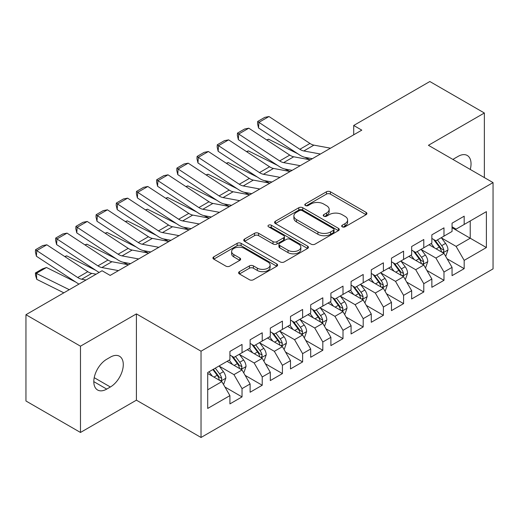<?xml version="1.0" encoding="UTF-8"?>
<svg xmlns="http://www.w3.org/2000/svg" width="519" height="519" viewBox="0 0 519 519"><rect width="100%" height="100%" fill="white"/><g stroke="black" fill="none" stroke-linecap="round" stroke-linejoin="round"><path stroke-width="0.78" d="M342.255 226.829A1.959 1.135 0 0 0 345.031 226.829L366.09 214.671A2.803 1.615 0 0 0 366.914 213.523A2.803 1.615 0 0 0 366.09 212.381L330.408 191.783A2.803 1.615 0 0 0 326.445 191.783L305.386 203.941A1.959 1.135 0 0 0 304.809 204.739A1.959 1.135 0 0 0 305.386 205.543A1.959 1.135 0 0 0 308.156 205.543L310.887 203.967A8.972 5.177 0 0 1 323.571 203.967L326.542 205.686A8.972 5.177 0 0 1 329.169 209.345A8.972 5.177 0 0 1 326.542 213.011L323.817 214.581A1.959 1.135 0 0 0 323.246 215.385A1.959 1.135 0 0 0 323.817 216.183A1.959 1.135 0 0 0 326.594 216.183L329.318 214.613A8.972 5.177 0 0 1 342.008 214.613L344.979 216.332A8.972 5.177 0 0 1 347.607 219.991A8.972 5.177 0 0 1 344.979 223.657L342.255 225.227A1.959 1.135 0 0 0 341.677 226.031A1.959 1.135 0 0 0 342.255 226.829L342.255 225.227M239.428 271.664A2.803 1.615 0 0 0 238.604 272.806A2.803 1.615 0 0 0 239.428 273.954L249.438 279.728A2.803 1.615 0 0 0 253.402 279.728L276.789 266.228A2.803 1.615 0 0 0 277.613 265.079A2.803 1.615 0 0 0 276.789 263.937L241.108 243.34A2.803 1.615 0 0 0 237.144 243.34L213.757 256.84A2.803 1.615 0 0 0 212.933 257.988A2.803 1.615 0 0 0 213.757 259.13L225.849 266.111A2.803 1.615 0 0 0 229.813 266.111L239.823 260.33A2.803 1.615 0 0 0 240.641 259.189A2.803 1.615 0 0 0 239.823 258.04L233.822 254.582A7.5 4.327 0 0 1 231.63 251.52A7.5 4.327 0 0 1 236.255 247.518A7.5 4.327 0 0 1 244.43 248.458L267.921 262.017A7.5 4.327 0 0 1 270.114 265.079A7.5 4.327 0 0 1 265.488 269.082A7.5 4.327 0 0 1 257.314 268.141L253.402 265.884A2.803 1.615 0 0 0 249.438 265.884L239.428 271.664L239.428 273.954M80.477 346.186L80.477 432.463L136.413 400.168L136.413 313.891L80.477 346.186L25.95 314.709L102.081 270.749L110.164 275.414L361.788 130.139L353.705 125.475L353.705 134.804M136.413 313.891L201.035 351.201L493.05 182.604L493.05 268.887L201.035 437.478L201.035 351.201M484.363 177.595L484.363 112.999L428.428 145.301L493.05 182.604M484.363 112.999L429.842 81.522L353.705 125.475M311.082 244.138A2.803 1.615 0 0 0 315.046 244.138L338.44 230.637A2.803 1.615 0 0 0 339.257 229.489A2.803 1.615 0 0 0 338.44 228.347L302.759 207.743A2.803 1.615 0 0 0 298.795 207.743L275.401 221.25A2.803 1.615 0 0 0 274.583 222.392A2.803 1.615 0 0 0 275.401 223.54L311.082 244.138M269.348 227.251A1.959 1.135 0 0 1 271.34 227.53L271.34 225.201L307.611 246.142A2.803 1.615 0 0 1 308.435 247.284A2.803 1.615 0 0 1 307.611 248.432L284.224 261.933A2.803 1.615 0 0 1 280.26 261.933L244.579 241.335L244.579 239.045A2.803 1.615 0 0 0 243.755 240.193A2.803 1.615 0 0 0 244.579 241.335M244.579 239.045L254.589 233.265A2.803 1.615 0 0 1 258.553 233.265L273.026 241.62A2.803 1.615 0 0 0 276.99 241.62L283.627 237.786A2.803 1.615 0 0 0 284.451 236.645A2.803 1.615 0 0 0 283.627 235.496L268.563 226.803A1.959 1.135 0 0 1 267.992 225.999A1.959 1.135 0 0 1 269.199 224.954A1.959 1.135 0 0 1 271.34 225.201M452.055 227.731L470.227 238.221L470.227 220.964L486.387 211.642L464.174 224.461L464.174 216.183L452.055 223.183L452.055 231.461L443.979 236.126L443.979 227.847L431.86 234.841L431.86 243.119L423.783 247.784L423.783 239.506L411.664 246.499L411.664 254.777L403.587 259.442L403.587 251.164L391.469 258.157L391.469 266.435L383.392 271.1L383.392 262.822L371.28 269.815L371.28 278.093L363.196 282.758L363.196 274.48L351.084 281.48L351.084 289.758L343.007 294.422L343.007 286.144L330.888 293.138L330.888 301.416L322.812 306.08L322.812 297.802L310.693 304.796L310.693 313.074L302.616 317.738L302.616 309.46L290.497 316.454L290.497 324.732L282.42 329.396L282.42 321.118L270.302 328.112L270.302 336.39L262.225 341.054L262.225 332.776L250.113 339.776L250.113 348.054L242.029 352.712L242.029 344.434L229.917 351.434L229.917 359.712L207.704 372.538L207.704 408.447L229.917 395.621L221.84 381.634L207.704 373.466M486.387 211.642L486.387 247.55L464.174 260.376L456.097 246.382L441.455 237.929M447.106 258.799L464.174 268.654L464.174 260.376M464.174 268.654L452.055 275.647L452.055 267.369L443.979 272.034L435.902 258.04L421.259 249.587M426.91 270.457L443.979 280.312L443.979 272.034M443.979 280.312L431.86 287.305L431.86 279.027L423.783 283.692L415.706 269.705L401.064 261.252M406.721 282.122L423.783 291.97L423.783 283.692M423.783 291.97L411.664 298.97L411.664 290.692L403.587 295.35L395.51 281.363L380.868 272.91M386.525 293.78L403.587 303.628L403.587 295.35M403.587 303.628L391.469 310.628L391.469 302.35L383.392 307.014L375.315 293.021L360.673 284.568M366.33 305.438L383.392 315.293L383.392 307.014M383.392 315.293L371.28 322.286L371.28 314.008L363.196 318.672L355.119 304.679L340.477 296.226M346.134 317.096L363.196 326.951L363.196 318.672M363.196 326.951L351.084 333.944L351.084 325.666L343.007 330.331L334.924 316.337L320.288 307.884M325.938 328.754L343.007 338.609L343.007 330.331M343.007 338.609L330.888 345.602L330.888 337.324L322.812 341.989L314.735 327.995L300.092 319.542M305.743 340.419L322.812 350.267L322.812 341.989M322.812 350.267L310.693 357.26L310.693 348.982L302.616 353.647L294.539 339.66L279.897 331.206M285.554 352.077L302.616 361.925L302.616 353.647M302.616 361.925L290.497 368.925L290.497 360.647L282.42 365.305L274.343 351.318L259.701 342.864M265.358 363.735L282.42 373.583L282.42 365.305M282.42 373.583L270.302 380.583L270.302 372.305L262.225 376.969L254.148 362.976L239.506 354.522M245.163 375.393L262.225 385.247L262.225 376.969M262.225 385.247L250.113 392.241L250.113 383.963L242.029 388.627L233.952 374.634L219.31 366.18M224.967 387.051L242.029 396.905L242.029 388.627M242.029 396.905L229.917 403.899L229.917 395.621M229.917 355.048L233.952 357.377L242.029 352.712M207.704 389.795L221.84 381.634M250.113 343.39L254.148 345.719L262.225 341.054M233.952 374.634L242.029 369.969L227.088 361.341M250.113 383.963L242.029 369.969M270.302 331.732L274.343 334.061L282.42 329.396M254.148 362.976L262.225 358.311L247.284 349.683M270.302 372.305L262.225 358.311M290.497 320.067L294.539 322.403L302.616 317.738M274.343 351.318L282.42 346.653L267.48 338.025M290.497 360.647L282.42 346.653M310.693 308.409L314.735 310.745L322.812 306.08M294.539 339.66L302.616 334.995L287.669 326.367M310.693 348.982L302.616 334.995M330.888 296.751L334.924 299.08L343.007 294.422M314.735 327.995L322.812 323.337L307.864 314.709M330.888 337.324L322.812 323.337M351.084 285.093L355.119 287.422L363.196 282.758M334.924 316.337L343.007 311.672L328.06 303.044M351.084 325.666L343.007 311.672M371.28 273.435L375.315 275.764L383.392 271.1M355.119 304.679L363.196 300.014L348.255 291.386M371.28 314.008L363.196 300.014M391.469 261.771L395.51 264.106L403.587 259.442M375.315 293.021L383.392 288.356L368.451 279.728M391.469 302.35L383.392 288.356M411.664 250.113L415.706 252.448L423.783 247.784M395.51 281.363L403.587 276.698L388.647 268.07M411.664 290.692L403.587 276.698M431.86 238.455L435.902 240.79L443.979 236.126M415.706 269.705L423.783 265.04L408.836 256.412M431.86 279.027L423.783 265.04M452.055 226.797L456.097 229.126L464.174 224.461M435.902 258.04L443.979 253.376L429.031 244.754M452.055 267.369L443.979 253.376M25.95 314.709L25.95 400.986L80.477 432.463M136.413 400.168L201.035 437.478M456.097 246.382L470.227 238.221L486.387 247.55M470.246 169.441A18.275 10.555 120 0 0 467.249 155.466A18.275 10.555 120 0 0 458.115 156.375L454.475 158.47A18.275 10.555 120 0 0 452.951 159.456M106.726 359.245A18.275 10.555 120 0 0 94.789 375.354A18.275 10.555 120 0 0 97.591 389.996A18.275 10.555 120 0 0 106.726 389.094L110.365 386.992A18.275 10.555 120 0 0 122.302 370.884A18.275 10.555 120 0 0 119.5 356.242A18.275 10.555 120 0 0 110.365 357.143L106.726 359.245M343.04 227.108L344.979 225.986A8.972 5.177 0 0 0 347.607 222.32L347.607 219.991M329.169 209.345L329.169 211.681A8.972 5.177 0 0 1 326.542 215.34L324.602 216.462M366.051 214.691L330.408 194.112A2.803 1.615 0 0 0 326.445 194.112L306.171 205.822M338.401 230.657L302.759 210.078A2.803 1.615 0 0 0 298.795 210.078L275.44 223.559M333.483 230.293A1.959 1.135 0 0 0 334.054 229.489A1.959 1.135 0 0 0 333.483 228.691L302.162 210.604A1.959 1.135 0 0 0 299.385 210.604L296.511 212.265A8.972 5.177 0 0 0 293.884 215.93A8.972 5.177 0 0 0 296.511 219.589L317.92 231.948A8.972 5.177 0 0 0 330.609 231.948L333.483 230.293L333.483 232.622A1.959 1.135 0 0 0 334.054 231.824L334.054 229.489M293.884 215.93L293.884 218.259A8.972 5.177 0 0 0 296.511 221.924L296.511 219.589M333.483 232.622L330.609 234.283A8.972 5.177 0 0 1 317.92 234.283L296.511 221.924M244.618 241.354L254.589 235.6L254.589 233.265M284.451 236.645L284.451 238.974A2.803 1.615 0 0 1 283.627 240.122L276.99 243.956A2.803 1.615 0 0 1 273.026 243.956L258.553 235.6A2.803 1.615 0 0 0 254.589 235.6M271.34 227.53L307.579 248.452M288.039 250.288A7.5 4.327 0 0 0 296.213 251.228A7.5 4.327 0 0 0 300.838 247.226A7.5 4.327 0 0 0 298.646 244.17L290.368 239.389A2.803 1.615 0 0 0 286.404 239.389L279.76 243.223A2.803 1.615 0 0 0 278.943 244.365A2.803 1.615 0 0 0 279.76 245.513L288.039 250.288L288.039 252.623A7.5 4.327 0 0 0 296.213 253.557A7.5 4.327 0 0 0 300.838 249.561L300.838 247.226M278.943 244.365L278.943 246.7A2.803 1.615 0 0 0 279.76 247.842L279.76 245.513M288.039 252.623L279.76 247.842M270.114 265.079L270.114 267.415A7.5 4.327 0 0 1 265.488 271.411A7.5 4.327 0 0 1 257.314 270.477L253.402 268.213A2.803 1.615 0 0 0 249.438 268.213L239.46 273.974M231.63 251.52L231.63 253.849A7.5 4.327 0 0 0 233.822 256.911L233.822 254.582M239.784 260.356L233.822 256.911M276.75 266.247L241.108 245.669A2.803 1.615 0 0 0 237.144 245.669L213.796 259.15M445.471 255.964L445.957 255.685L447.975 249.86A7.571 4.373 -120 0 0 445.562 243.411L441.267 237.689M266.656 139.922L268.641 139.248L297.763 153.741M304.951 157.322L309.609 159.638A21.422 12.365 60 0 1 309.862 159.768M434.435 247.868L431.172 243.515M429.648 245.104L429.278 244.611M442.551 252.558L443.726 251.501L443.888 250.177A7.571 4.373 -120 0 0 441.721 245.63L437.433 239.901M434.987 240.258L440.281 247.329A3.854 2.225 60 0 1 440.981 248.504L443.888 250.177M433.65 239.493L439.301 247.025A7.571 4.373 60 0 1 441.468 251.579L441.617 252.02M268.641 139.248L267.038 140.175M320.418 154.02L303.81 150.964A14.279 8.246 60 0 1 299.859 149.277L258.89 122.361L258.546 127.979L299.515 154.889A21.422 12.365 -120 0 0 305.438 157.419L312.334 158.691M330.519 148.194L313.904 145.132A14.279 8.246 60 0 1 309.96 143.445L268.991 116.535L258.89 122.361L257.684 121.452L264.748 117.372L268.991 116.535M258.546 127.979L257.547 123.697L257.684 121.452M425.275 267.629L425.762 267.35L427.779 261.518A7.571 4.373 -120 0 0 425.366 255.069L421.078 249.347M246.46 151.587L248.445 150.906L277.568 165.399M284.756 168.98L289.414 171.296A21.422 12.365 60 0 1 289.667 171.426M414.24 259.526L410.977 255.173M409.452 256.762L409.082 256.269M422.356 264.216L423.53 263.159L423.692 261.842A7.571 4.373 -120 0 0 421.525 257.288L417.237 251.559M414.791 251.916L420.085 258.987A3.854 2.225 60 0 1 420.786 260.162L423.692 261.842M413.461 251.151L419.105 258.689A7.571 4.373 60 0 1 421.272 263.237L421.422 263.678M248.445 150.906L246.843 151.833M405.079 279.287L405.566 279.008L407.584 273.176A7.571 4.373 -120 0 0 405.17 266.734L400.882 261.005M226.265 163.245L228.25 162.564L257.372 177.057M264.567 180.638L269.225 182.954A21.422 12.365 60 0 1 269.478 183.084M394.044 271.19L390.781 266.837M389.256 268.427L388.887 267.927M402.16 275.874L403.334 274.817L403.503 273.5A7.571 4.373 -120 0 0 401.336 268.946L397.041 263.217M394.596 263.574L399.896 270.652A3.854 2.225 60 0 1 400.597 271.82L403.503 273.5M393.266 262.809L398.91 270.347A7.571 4.373 60 0 1 401.077 274.895L401.232 275.336M228.25 162.564L226.647 163.491M300.229 165.684L283.614 162.622A14.279 8.246 60 0 1 279.67 160.935L238.695 134.019L238.351 139.637L279.319 166.554A21.422 12.365 -120 0 0 285.242 169.077L292.139 170.349M310.323 159.852L293.715 156.79A14.279 8.246 60 0 1 289.764 155.103L248.796 128.193L238.695 134.019L237.488 133.111L244.559 129.03L248.796 128.193M238.351 139.637L237.352 135.355L237.488 133.111M280.033 177.342L263.418 174.28A14.279 8.246 60 0 1 259.474 172.593L218.505 145.677L218.155 151.295L259.124 178.212A21.422 12.365 -120 0 0 265.047 180.735L271.943 182.007M290.127 171.51L273.519 168.448A14.279 8.246 60 0 1 269.569 166.768L228.6 139.851L218.505 145.677L217.292 144.769L224.364 140.688L228.6 139.851M218.155 151.295L217.156 147.013L217.292 144.769M384.89 290.945L385.37 290.666L387.388 284.834A7.571 4.373 -120 0 0 384.975 278.392L380.687 272.663M206.069 174.903L208.061 174.222L237.177 188.715M244.371 192.296L249.029 194.619A21.422 12.365 60 0 1 249.282 194.742M373.849 282.849L370.592 278.495M369.061 280.085L368.691 279.585M381.965 287.532L383.139 286.482L383.307 285.158A7.571 4.373 -120 0 0 381.141 280.604L376.846 274.882M374.4 275.239L379.7 282.31A3.854 2.225 60 0 1 380.401 283.478L383.307 285.158M373.07 274.467L378.714 282.005A7.571 4.373 60 0 1 380.881 286.559L381.037 286.994M208.061 174.222L206.452 175.15M364.695 302.603L365.175 302.324L367.199 296.492A7.571 4.373 -120 0 0 364.779 290.05L360.491 284.321M185.88 186.561L187.865 185.886L216.981 200.379M224.176 203.954L228.834 206.277A21.422 12.365 60 0 1 229.087 206.406M353.653 294.507L350.396 290.153M348.872 291.743L348.496 291.25M361.775 299.191L362.943 298.14L363.112 296.816A7.571 4.373 -120 0 0 360.945 292.262L356.657 286.54M354.205 286.897L359.505 293.968A3.854 2.225 60 0 1 360.205 295.142L363.112 296.816M352.875 286.125L358.519 293.663A7.571 4.373 60 0 1 360.686 298.217L360.841 298.652M187.865 185.886L186.256 186.814M259.837 189L243.223 185.938A14.279 8.246 60 0 1 239.278 184.251L198.31 157.341L197.96 162.953L238.928 189.87A21.422 12.365 -120 0 0 244.851 192.4L251.754 193.671M269.932 183.168L253.324 180.112A14.279 8.246 60 0 1 249.373 178.426L208.404 151.509L198.31 157.341L197.097 156.427L204.168 152.346L208.404 151.509M197.96 162.953L196.961 158.678L197.097 156.427M239.642 200.658L223.034 197.596A14.279 8.246 60 0 1 219.083 195.916L178.114 168.999L177.764 174.611L218.733 201.528A21.422 12.365 -120 0 0 224.656 204.058L231.558 205.329M249.743 194.826L233.128 191.771A14.279 8.246 60 0 1 229.177 190.084L188.209 163.167L178.114 168.999L176.908 168.085L183.973 164.004L188.209 163.167M177.764 174.611L176.765 170.336L176.908 168.085M344.499 314.261L344.986 313.982L347.003 308.156A7.571 4.373 -120 0 0 344.59 301.708L340.295 295.979M165.684 198.219L167.669 197.544L196.785 212.037M203.98 215.619L208.638 217.935A21.422 12.365 60 0 1 208.891 218.064M333.458 306.165L330.201 301.811M328.676 303.401L328.306 302.908M341.58 310.849L342.748 309.798L342.916 308.474A7.571 4.373 -120 0 0 340.749 303.926L336.461 298.198M334.009 298.555L339.309 305.626A3.854 2.225 60 0 1 340.01 306.8L342.916 308.474M332.679 297.783L338.33 305.321A7.571 4.373 60 0 1 340.49 309.875L340.646 310.317M167.669 197.544L166.061 198.472M219.446 212.316L202.838 209.261A14.279 8.246 60 0 1 198.887 207.574L157.919 180.657L157.575 186.276L198.543 213.186A21.422 12.365 -120 0 0 204.467 215.716L211.363 216.987M229.547 206.491L212.933 203.429A14.279 8.246 60 0 1 208.988 201.742L168.013 174.825L157.919 180.657L156.712 179.749L163.777 175.669L168.013 174.825M157.575 186.276L156.569 181.994L156.712 179.749M324.304 325.926L324.79 325.64L326.808 319.814A7.571 4.373 -120 0 0 324.394 313.366L320.1 307.644M145.489 209.877L147.474 209.202L176.596 223.695M183.784 227.277L188.442 229.593A21.422 12.365 60 0 1 188.695 229.722M313.268 317.823L310.005 313.47M308.481 315.059L308.111 314.566M321.384 322.513L322.559 321.456L322.721 320.139A7.571 4.373 -120 0 0 320.554 315.584L316.266 309.856M313.82 310.213L319.114 317.284A3.854 2.225 60 0 1 319.814 318.458L322.721 320.139M312.483 309.447L318.134 316.986A7.571 4.373 60 0 1 320.301 321.533L320.45 321.975M147.474 209.202L145.865 210.13M199.251 223.974L182.643 220.919A14.279 8.246 60 0 1 178.692 219.232L137.723 192.315L137.379 197.934L178.348 224.85A21.422 12.365 -120 0 0 184.271 227.374L191.167 228.645M209.352 218.149L192.737 215.087A14.279 8.246 60 0 1 188.793 213.4L147.824 186.49L137.723 192.315L136.516 191.407L143.581 187.327L147.824 186.49M137.379 197.934L136.38 193.652L136.516 191.407M304.108 337.584L304.595 337.305L306.612 331.472A7.571 4.373 -120 0 0 304.199 325.03L299.911 319.302M125.293 221.542L127.278 220.86L156.401 235.354M163.589 238.935L168.247 241.251A21.422 12.365 60 0 1 168.5 241.38M293.073 329.481L289.81 325.128M288.285 326.723L287.915 326.224M301.189 334.171L302.363 333.114L302.525 331.797A7.571 4.373 -120 0 0 300.358 327.242L296.07 321.514M293.624 321.871L298.918 328.949A3.854 2.225 60 0 1 299.619 330.116L302.525 331.797M292.288 321.105L297.938 328.644A7.571 4.373 60 0 1 300.105 333.192L300.254 333.633M127.278 220.86L125.676 221.788M179.061 235.639L162.447 232.577A14.279 8.246 60 0 1 158.496 230.89L117.528 203.973L117.184 209.592L158.152 236.508A21.422 12.365 -120 0 0 164.075 239.032L170.972 240.303M189.156 229.807L172.548 226.745A14.279 8.246 60 0 1 168.597 225.064L127.629 198.148L117.528 203.973L116.321 203.065L123.392 198.985L127.629 198.148M117.184 209.592L116.185 205.31L116.321 203.065M283.912 349.242L284.399 348.963L286.417 343.13A7.571 4.373 -120 0 0 284.003 336.688L279.715 330.96M105.098 233.2L107.083 232.518L136.205 247.012M143.4 250.593L148.058 252.915A21.422 12.365 60 0 1 148.311 253.038M272.877 341.145L269.614 336.792M268.089 338.382L267.72 337.882M280.993 345.829L282.167 344.772L282.33 343.455A7.571 4.373 -120 0 0 280.169 338.901L275.874 333.172M273.429 333.535L278.729 340.607A3.854 2.225 60 0 1 279.43 341.774L282.33 343.455M272.099 332.763L277.743 340.302A7.571 4.373 60 0 1 279.91 344.856L280.065 345.291M107.083 232.518L105.48 233.446M158.866 247.297L142.251 244.235A14.279 8.246 60 0 1 138.307 242.548L97.338 215.638L96.988 221.25L137.957 248.166A21.422 12.365 -120 0 0 143.88 250.696L150.776 251.962M168.96 241.465L152.352 238.403A14.279 8.246 60 0 1 148.402 236.722L107.433 209.806L97.338 215.638L96.125 214.723L103.197 210.643L107.433 209.806M96.988 221.25L95.989 216.968L96.125 214.723M263.723 360.9L264.203 360.621L266.221 354.788A7.571 4.373 -120 0 0 263.808 348.346L259.519 342.618M84.902 244.858L86.894 244.183L116.009 258.676M123.204 262.251L127.862 264.573A21.422 12.365 60 0 1 128.115 264.703M252.682 352.803L249.418 348.45M247.894 350.04L247.524 349.546M260.798 357.487L261.972 356.436L262.14 355.113A7.571 4.373 -120 0 0 259.974 350.559L255.679 344.837M253.233 345.193L258.533 352.265A3.854 2.225 60 0 1 259.234 353.433L262.14 355.113M251.903 344.421L257.547 351.96A7.571 4.373 60 0 1 259.714 356.514L259.87 356.949M86.894 244.183L85.285 245.104M138.67 258.955L122.056 255.893A14.279 8.246 60 0 1 118.111 254.206L77.143 227.296L76.793 232.908L117.761 259.824A21.422 12.365 -120 0 0 123.684 262.355L130.587 263.626M148.765 253.123L132.157 250.067A14.279 8.246 60 0 1 128.206 248.38L87.237 221.464L77.143 227.296L75.93 226.381L83.001 222.301L87.237 221.464M76.793 232.908L75.793 228.632L75.93 226.381M243.528 372.558L244.008 372.279L246.032 366.453A7.571 4.373 -120 0 0 243.612 360.004L239.324 354.276M64.713 256.516L66.698 255.841L95.814 270.334M232.486 364.461L229.229 360.108M227.705 361.698L227.328 361.205M240.608 369.145L241.776 368.094L241.945 366.771A7.571 4.373 -120 0 0 239.778 362.223L235.49 356.495M233.037 356.851L238.338 363.923A3.854 2.225 60 0 1 239.038 365.097L241.945 366.771M231.708 356.079L237.352 363.618A7.571 4.373 60 0 1 239.519 368.172L239.674 368.607M66.698 255.841L65.089 256.769M118.475 270.613L101.867 267.551A14.279 8.246 60 0 1 97.916 265.871L56.947 238.954L56.597 244.566L97.566 271.482A21.422 12.365 -120 0 0 99.168 272.436M109.723 275.161L110.391 275.284M128.576 264.787L111.961 261.725A14.279 8.246 60 0 1 108.01 260.038L67.042 233.122L56.947 238.954L55.741 238.046L62.805 233.965L67.042 233.122M56.597 244.566L55.598 240.291L55.741 238.046M223.332 384.216L223.819 383.937L225.836 378.111A7.571 4.373 -120 0 0 223.417 371.662L219.128 365.94M46.502 267.499L36.401 273.325L36.752 279.345L35.545 275.362L35.402 272.955L42.474 268.874L46.502 267.499L75.618 281.992M212.29 376.119L209.034 371.766M35.402 272.955L69.28 289.693M63.843 292.826L36.752 279.345M220.413 380.81L221.581 379.752L221.749 378.429A7.571 4.373 -120 0 0 219.582 373.881L215.294 368.153M213.4 369.249L218.142 375.581A3.854 2.225 60 0 1 218.843 376.755L221.749 378.429M212.868 369.554L217.163 375.276A7.571 4.373 60 0 1 219.323 379.83L219.479 380.271M86.031 280.02L81.671 279.216A14.279 8.246 60 0 1 77.72 277.529L36.752 250.612L36.401 256.23L77.376 283.14A21.422 12.365 -120 0 0 78.972 284.094M96.132 274.188L91.766 273.383A14.279 8.246 60 0 1 87.821 271.697L46.846 244.786L36.752 250.612L35.545 249.704L42.61 245.623L46.846 244.786M36.401 256.23L35.402 251.949L35.545 249.704M344.979 225.986L344.979 223.657M323.817 216.183L323.817 214.581M326.542 215.34L326.542 213.011M305.386 205.543L305.386 203.941M326.445 194.112L326.445 191.783M330.408 194.112L330.408 191.783M366.09 214.671L366.09 212.381M275.401 223.54L275.401 221.25M298.795 210.078L298.795 207.743M302.759 210.078L302.759 207.743M338.44 230.637L338.44 228.347M317.92 234.283L317.92 231.948M330.609 234.283L330.609 231.948M258.553 235.6L258.553 233.265M273.026 243.956L273.026 241.62M276.99 243.956L276.99 241.62M283.627 240.122L283.627 237.786M307.611 248.432L307.611 246.142M249.438 268.213L249.438 265.884M253.402 268.213L253.402 265.884M257.314 270.477L257.314 268.141M239.823 260.33L239.823 258.04M213.757 259.13L213.757 256.84M237.144 245.669L237.144 243.34M241.108 245.669L241.108 243.34M276.789 266.228L276.789 263.937M93.803 381.634L106.726 389.094M94.211 377.67L110.365 386.992M443.031 252.831L447.923 250.002M441.721 245.63L445.562 243.411M436.135 248.854L439.301 247.025M303.81 150.964L313.904 145.132M299.859 149.277L309.96 143.445M422.836 264.489L427.734 261.66M421.525 257.288L425.366 255.069M415.946 260.512L419.105 258.689M402.64 276.147L407.538 273.325M401.336 268.946L405.17 266.734M395.75 272.17L398.91 270.347M283.614 162.622L293.715 156.79M279.67 160.935L289.764 155.103M263.418 174.28L273.519 168.448M259.474 172.593L269.569 166.768M382.445 287.811L387.343 284.983M381.141 280.604L384.975 278.392M375.555 283.828L378.714 282.005M362.249 299.469L367.147 296.641M360.945 292.262L364.779 290.05M355.359 295.493L358.519 293.663M243.223 185.938L253.324 180.112M239.278 184.251L249.373 178.426M223.034 197.596L233.128 191.771M219.083 195.916L229.177 190.084M342.053 311.128L346.952 308.299M340.749 303.926L344.59 301.708M335.164 307.151L338.33 305.321M202.838 209.261L212.933 203.429M198.887 207.574L208.988 201.742M321.858 322.786L326.756 319.957M320.554 315.584L324.394 313.366M314.968 318.809L318.134 316.986M182.643 220.919L192.737 215.087M178.692 219.232L188.793 213.4M301.669 334.444L306.56 331.622M300.358 327.242L304.199 325.03M294.773 330.467L297.938 328.644M162.447 232.577L172.548 226.745M158.496 230.89L168.597 225.064M281.473 346.102L286.371 343.28M280.169 338.901L284.003 336.688M274.583 342.125L277.743 340.302M142.251 244.235L152.352 238.403M138.307 242.548L148.402 236.722M261.278 357.766L266.176 354.938M259.974 350.559L263.808 348.346M254.388 353.783L257.547 351.96M122.056 255.893L132.157 250.067M118.111 254.206L128.206 248.38M241.082 369.424L245.98 366.596M239.778 362.223L243.612 360.004M234.192 365.447L237.352 363.618M101.867 267.551L111.961 261.725M97.916 265.871L108.01 260.038M220.886 381.082L225.784 378.254M219.582 373.881L223.417 371.662M213.997 377.105L217.163 375.276M81.671 279.216L91.766 273.383M77.72 277.529L87.821 271.697"/></g></svg>
